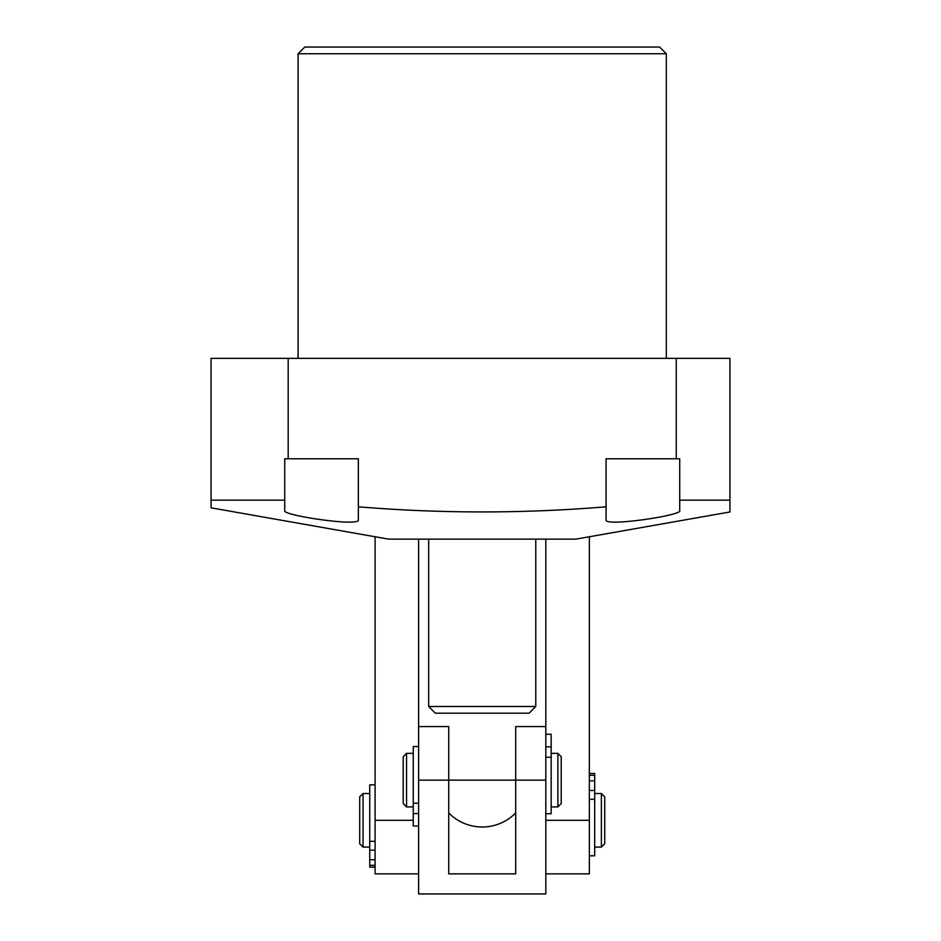 <?xml version="1.0" encoding="UTF-8"?>
<svg xmlns="http://www.w3.org/2000/svg" width="941" height="941" viewBox="0 0 941 941"><rect width="100%" height="100%" fill="white"/><g stroke="black" fill="none" stroke-linecap="round" stroke-linejoin="round"><path stroke-width="1.41" d="M298.109 53.743L304.802 47.05L659.629 47.05L666.322 53.743L298.109 53.743L298.109 358.356M666.322 53.743L666.322 358.356M211.078 500.165L211.078 507.834L388.492 539.122L575.939 539.122L729.922 511.975L729.922 358.356L211.078 358.356L211.078 500.165L284.723 500.165L284.723 458.785L288.181 458.785L288.181 358.356M679.72 500.165L679.72 510.751C682.178 515.374 604.122 527.019 606.075 519.879L606.075 458.785L679.72 458.785L679.72 500.165L729.922 500.165M606.075 519.879L606.075 506.811C523.502 513.633 440.929 513.633 358.356 506.811L358.356 519.879C360.368 527.007 282.288 515.386 284.723 510.751L284.723 500.165M676.25 458.785L676.25 358.356M288.181 458.785L358.356 458.785L358.356 519.879M535.77 706.491L529.077 713.184L435.354 713.184L428.661 706.491L535.77 706.491L535.77 539.122M561.212 756.705L561.212 803.567L557.872 806.919L557.872 753.353L561.212 756.705M406.559 806.919L403.219 803.567L403.219 756.705L406.559 753.353L406.559 806.919L413.264 806.919M545.815 873.86L589.337 873.86L589.337 536.758M418.616 539.122L418.616 726.581L448.739 726.581L448.739 780.136L418.616 780.136L418.616 893.95L545.815 893.95L545.815 726.581L515.692 726.581L545.815 726.581L545.815 539.122M418.616 873.86L375.094 873.86L375.094 536.758M418.616 780.136L418.616 726.581L448.739 726.581M545.815 780.136L448.739 780.136L448.739 873.86L515.692 873.86L515.692 726.581M604.734 796.874L604.734 843.736L601.381 847.088L601.381 793.522L604.734 796.874M363.05 847.088L359.697 843.736L359.697 796.874L363.05 793.522L363.05 847.088L369.742 847.088M545.815 813.742L551.167 813.742L551.167 734.251L545.815 734.251M418.616 746.531L413.264 746.531L413.264 826.022L418.616 826.022L413.264 826.022M375.094 784.829L369.742 784.829L369.742 867.155L375.094 867.155M589.337 855.792L594.688 855.792L594.688 773.467L589.337 773.467M545.815 820.305L589.337 820.305M413.264 820.305L375.094 820.305M551.167 757.246L545.815 757.246M551.167 746.848L545.815 746.848M413.264 803.214L418.616 803.214M413.264 813.577L418.616 813.577M369.742 865.308L375.094 865.308M369.742 859.756L375.094 859.756M369.742 850.17L375.094 850.17M369.742 841.325L375.094 841.325M594.688 775.302L589.337 775.302M594.688 780.854L589.337 780.854M594.688 790.44L589.337 790.44M594.688 799.285L589.337 799.285M448.739 812.93A46.862 46.862 0 0 0 515.692 812.93M428.661 706.491L428.661 539.122M406.559 753.353L413.264 753.353M551.167 753.353L557.872 753.353M551.167 806.919L557.872 806.919M363.05 793.522L369.742 793.522M594.688 793.522L601.381 793.522M594.688 847.088L601.381 847.088"/></g></svg>
